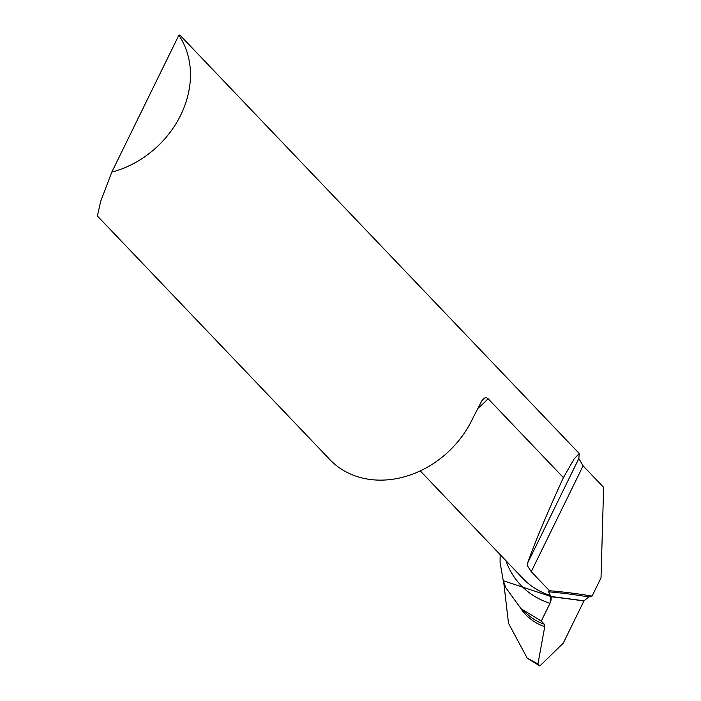<?xml version="1.0" encoding="UTF-8"?>
<svg xmlns="http://www.w3.org/2000/svg" width="701" height="701" viewBox="0 0 701 701"><rect width="100%" height="100%" fill="white"/><g stroke="black" fill="none" stroke-linecap="round" stroke-linejoin="round"><path stroke-width="1.05" d="M488.08 398.685L486.406 397.669L484.461 398.063L481.946 400.586L472.658 418.541A92.295 76.067 -43.7 0 1 471.896 420.136A92.295 76.067 -43.7 0 1 329.917 459.646L97.378 215.996L100.664 201.371L111.809 172.087A92.295 76.067 -43.7 0 0 180.735 115.06A92.295 76.067 -43.7 0 0 178.851 35.252L179.859 35.05L579.236 453.503L574.075 458.997L563.411 477.618L488.08 398.685A92.295 76.067 136.3 0 1 477.25 408.885M588.787 596.945L584.012 600.783L550.837 596.481L503.248 580.708L550.837 596.481L548.559 591.802A1847.74 955.349 -72.2 0 1 588.787 596.945L592.1 596.104L601.02 577.896L603.622 487.344L583.092 465.832L578.842 458.542L579.236 453.503M592.1 596.104A1849.518 956.269 107.8 0 0 549.453 590.724L531.253 571.648L527.502 565.926L527.529 563.271C535.152 541.742 547.113 513.193 563.411 477.618M537.956 663.935L527.248 658.213L539.875 665.95L537.956 663.935L544.738 626.703A3.076 1.595 107.8 0 0 544.353 624.267L541.295 621.06L521.009 608.661L506.043 588.051L503.248 580.708L500.085 562.491L500.146 554.614M548.559 591.802L549.453 590.724M111.809 172.087L178.851 35.252M541.295 621.06L549.987 603.324A6.151 3.181 107.8 0 0 550.907 596.709L584.012 600.783L563.218 643.203L539.875 665.95M527.248 658.213L508.497 623.277L503.695 582.093M583.854 601.09A1842.412 952.589 107.8 0 0 565.865 598.426L584.012 600.783L563.218 643.203L539.875 665.95L537.956 663.935L544.738 626.703L544.353 624.267L541.295 621.06L549.987 603.324L550.837 596.481L565.865 598.426A1842.412 952.589 107.8 0 0 550.907 596.709M531.253 571.648L583.092 465.832M549.987 603.324A98.455 81.141 136.3 0 1 522.517 586.912A98.455 81.141 136.3 0 1 505.859 560.607M550.311 595.456A92.295 76.067 136.3 0 1 522.946 578.509L420.232 470.879M527.529 563.271L578.842 458.542M530.604 660.088L531.288 660.806M522.061 609.598L528.16 614.935A89.158 64.361 -49.5 0 0 544.353 624.267M520.536 608.223A90.727 65.491 -49.5 0 0 544.738 626.703"/></g></svg>
